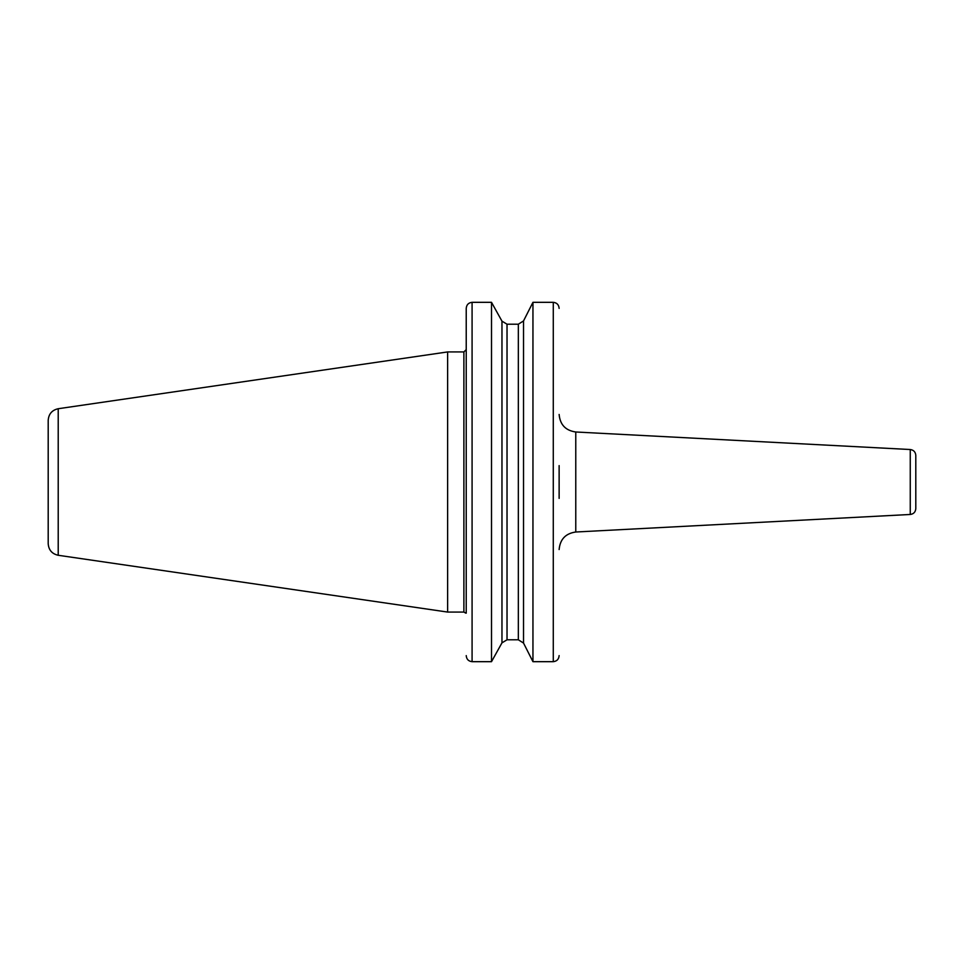 <?xml version="1.0" encoding="UTF-8"?>
<svg xmlns="http://www.w3.org/2000/svg" width="964" height="964" viewBox="0 0 964 964"><rect width="100%" height="100%" fill="white"/><g stroke="black" fill="none" stroke-linecap="round" stroke-linejoin="round"><path stroke-width="1.45" d="M910.257 514.475C913.643 513.993 915.499 512.053 915.8 508.631L915.8 455.37C915.499 451.947 913.643 450.007 910.257 449.525L910.257 514.475L575.773 532.008L575.773 431.993C565.591 430.547 560.048 424.702 559.132 414.46M559.132 498.388L559.132 465.612M559.132 308.396C558.831 304.757 556.879 302.732 553.276 302.322L532.947 302.322L523.524 320.94L518.343 324.205L507.028 324.205L501.967 321.145L491.507 302.322L472.083 302.322C468.48 302.732 466.528 304.757 466.227 308.396L466.227 613.152M466.227 655.604C466.528 659.243 468.48 661.268 472.083 661.678L491.507 661.678L501.967 642.855L501.967 321.145L507.028 324.205L507.028 639.795L501.967 642.855L507.028 639.795L518.343 639.795L518.343 324.205L523.524 320.94L523.524 643.06L518.343 639.795L523.524 643.06L532.947 661.678L532.947 302.322L553.276 302.322L553.276 661.678C556.879 661.268 558.831 659.243 559.132 655.604M472.083 661.678L472.083 302.322L491.507 302.322L491.507 661.678M466.227 336.858L466.227 308.396M532.947 661.678L553.276 661.678M48.2 429.619L48.2 534.381M58.214 555.276L58.214 408.724C52.02 410.11 48.682 413.966 48.2 420.304L48.2 543.696C48.682 550.034 52.02 553.89 58.214 555.276L447.621 612.068L447.621 351.932L463.889 351.932L463.889 612.068L447.621 612.068M910.257 449.525L575.773 431.993M575.773 532.008C565.591 533.453 560.048 539.298 559.132 549.54M463.889 612.068L465.865 613.152M463.889 351.932L466.227 349.595M58.214 408.724L447.621 351.932"/></g></svg>

